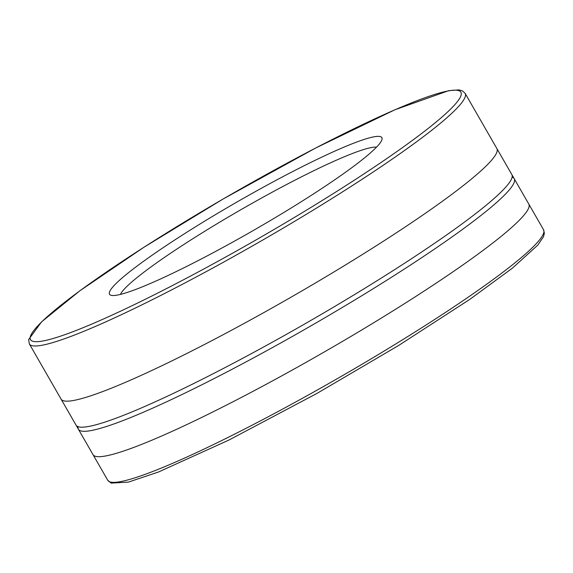 <?xml version="1.0" encoding="UTF-8"?>
<svg xmlns="http://www.w3.org/2000/svg" width="573" height="573" viewBox="0 0 573 573"><rect width="100%" height="100%" fill="white"/><g stroke="black" fill="none" stroke-linecap="round" stroke-linejoin="round"><path stroke-width="0.86" d="M512.62 177.336A251.339 26.272 150.1 0 1 514.196 178.683A251.339 26.272 150.1 0 1 309.406 326.746A251.339 26.272 150.1 0 1 78.422 429.263A251.339 26.272 150.1 0 1 78.05 427.229A251.339 26.272 150.1 0 0 78.422 429.263A251.339 26.272 150.1 0 0 309.406 326.746A251.339 26.272 150.1 0 0 514.196 178.683A251.339 26.272 150.1 0 0 512.62 177.336M376.525 147.154A149.238 15.6 -29.9 0 0 241.806 209.188A149.238 15.6 -29.9 0 0 120.423 294.422M354.264 165.855A157.088 16.424 -29.9 0 0 381.976 139.561A157.088 16.424 -29.9 0 0 237.501 201.71A157.088 16.424 -29.9 0 0 111.119 295.31A157.088 16.424 -29.9 0 0 212.927 252.858A157.088 16.424 -29.9 0 0 354.264 165.855M528.793 204.067A251.339 26.272 150.1 0 1 324.003 352.13A251.339 26.272 150.1 0 1 93.012 454.647L78.422 429.263L93.012 454.647A251.339 26.272 150.1 0 0 324.003 352.13A251.339 26.272 150.1 0 0 528.793 204.067L514.196 178.683L528.793 204.067M465.133 93.356L511.825 174.564A251.339 26.272 150.1 0 1 307.035 322.628A251.339 26.272 150.1 0 1 76.051 425.145L29.359 343.943A251.339 26.272 -29.9 0 0 183.754 283.578A251.339 26.272 -29.9 0 0 420.976 138.516A251.339 26.272 -29.9 0 0 465.133 93.356L462.461 90.885L458.966 89.889L448.752 90.649L394.876 109.794L315.451 148.121L223.184 198.967L144.009 247.199L79.747 290.869L41.564 321.861L28.65 339.56L29.359 343.943M417.244 136.811A248.202 25.943 -29.9 0 0 272.927 170.869A248.202 25.943 -29.9 0 0 46.886 340.147A248.202 25.943 -29.9 0 0 417.244 136.811M543.555 229.737A251.339 26.272 150.1 0 1 338.765 377.808A251.339 26.272 150.1 0 1 107.781 480.324L61.082 399.123A251.339 26.272 -29.9 0 0 215.484 338.75A251.339 26.272 -29.9 0 0 452.699 193.695A251.339 26.272 -29.9 0 0 496.863 148.536L543.555 229.737L544.35 233.283L543.455 236.807L537.718 245.194L512.391 268.164L469.91 299.307L398.593 345.505L316.848 393.479L229.057 439.992L158.535 471.987L128.445 482.094L111.148 483.111L107.781 480.324"/></g></svg>
